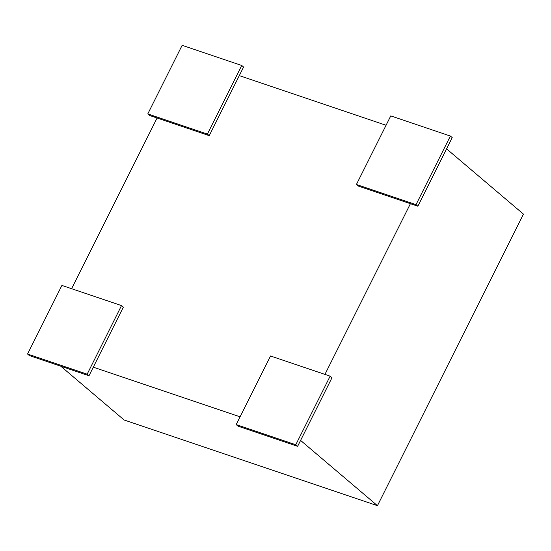 <?xml version="1.0" encoding="UTF-8"?>
<svg xmlns="http://www.w3.org/2000/svg" width="551" height="551" viewBox="0 0 551 551"><rect width="100%" height="100%" fill="white"/><g stroke="black" fill="none" stroke-linecap="round" stroke-linejoin="round"><path stroke-width="0.83" d="M60.768 366.201L124.113 419.993L377.449 505.68L523.45 214.125L446.585 148.86M157.083 118.004L71.602 288.703M300.584 440.414L377.449 505.68M93.298 367.18L240.071 416.825M324.938 374.391L410.412 203.698M386.072 125.27L239.299 75.618M147.785 113.919L182.14 45.32L241.744 65.479L243.59 67.043L209.235 135.649L149.631 115.483L147.785 113.919L207.396 134.079L209.235 135.649M241.744 65.479L207.396 134.079M356.414 184.489L390.769 115.889L450.374 136.049L452.219 137.612L417.865 206.219L358.26 186.052L356.414 184.489L416.026 204.648L417.865 206.219M450.374 136.049L416.026 204.648M236.179 424.594L270.534 355.994L330.139 376.154L331.984 377.717L297.63 446.324L238.025 426.157L236.179 424.594L295.784 444.753L297.63 446.324M330.139 376.154L295.784 444.753M27.55 354.024L61.905 285.425L121.509 305.585L123.355 307.148L89 375.754L29.396 355.588L27.55 354.024L87.161 374.184L89 375.754M121.509 305.585L87.161 374.184"/></g></svg>
